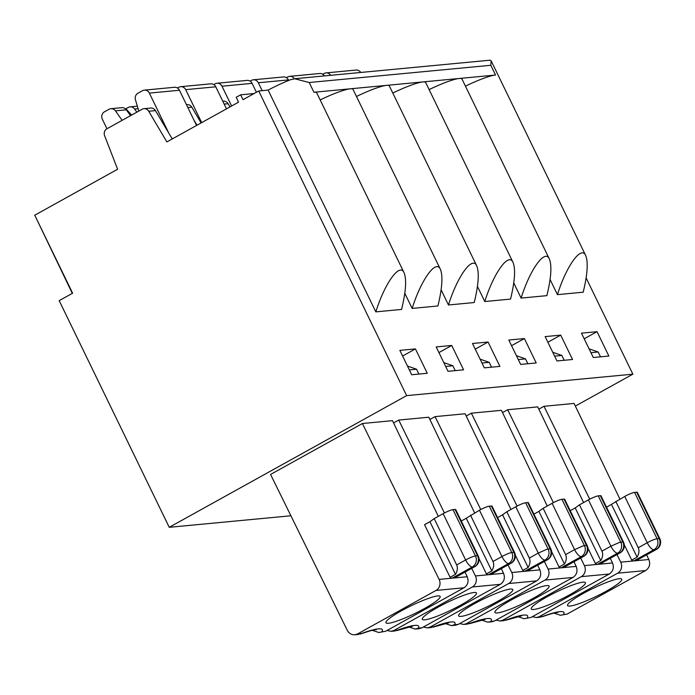 <?xml version="1.0" encoding="UTF-8"?>
<svg xmlns="http://www.w3.org/2000/svg" width="695" height="695" viewBox="0 0 695 695"><rect width="100%" height="100%" fill="white"/><g stroke="black" fill="none" stroke-linecap="round" stroke-linejoin="round"><path stroke-width="1.04" d="M478.195 555.896L477.534 555.748L455.051 509.444A8.21 1.173 -25.9 0 1 455.72 509.583L478.203 555.887A8.21 8.21 0 0 1 474.798 566.66A8.21 2.902 -119 0 1 474.364 566.79A8.21 7.593 -95.4 0 0 477.534 555.748L475.458 555.948A8.21 7.593 84.6 0 1 472.287 566.981A8.21 2.902 -119 0 1 465.633 559.97L443.141 513.666A8.21 1.173 -25.9 0 1 452.975 509.644L475.458 555.948C473.165 556.347 469.889 557.694 465.633 559.97L456.667 564.939C457.892 567.78 457.501 570.916 455.486 574.348L450.099 577.328L424.541 524.699L429.927 521.71L455.486 574.348M122.155 120.322L115.422 110.852A5.473 5.065 -95.4 0 0 109.054 109.271L104.441 111.834A5.473 5.065 -95.4 0 0 102.33 119.192L106.969 128.749M490.531 574.522L510.686 563.341A8.21 2.902 -119 0 0 511.12 563.211L490.965 574.391A8.21 2.902 -119 0 1 490.531 574.522L488.455 574.722A8.21 2.902 -119 0 1 486.422 573.888L478.977 558.545M486.422 573.888L491.799 570.899C493.824 567.468 494.214 564.331 492.99 561.499L501.946 556.53C506.212 554.245 509.487 552.907 511.781 552.499A8.21 7.593 84.6 0 1 508.61 563.541A8.21 2.902 -119 0 1 501.946 556.53L479.463 510.217A8.21 1.173 -25.9 0 1 489.297 506.195L511.781 552.499L513.857 552.299L491.374 506.003A8.21 1.173 -25.9 0 1 492.043 506.142L514.526 552.447L513.857 552.299A8.21 7.593 -95.4 0 1 510.686 563.341L508.61 563.541L488.455 574.722M479.463 510.217L466.241 518.27L491.799 570.899M466.241 518.27L461.272 521.024M143.935 108.689L150.685 108.046A5.473 5.065 84.6 0 1 155.454 110.601L148.713 111.235A5.473 5.065 -95.4 0 0 142.084 109.263L106.908 128.784A5.473 5.065 -95.4 0 0 104.606 135.707L117.611 169.25L34.75 215.207L72.619 293.203L59.179 300.657L169.241 527.314L290.91 515.777M362.39 423.516L270.564 474.45L347.3 630.339C349.003 633.44 351.522 634.917 354.832 634.778L357.612 633.918L436 590.437A8.21 7.61 -97.5 0 0 439.118 579.404L362.39 423.516L392.484 420.657L438.31 516.35M372.294 630.313L378.818 632.502L385.629 631.26L464.017 587.779C467.883 585.086 468.96 581.402 467.231 576.737L465.007 572.089M401.641 610.688A30.111 4.292 -25.9 0 1 440.1 596.38A30.111 4.292 -25.9 0 1 427.303 606.917A30.111 4.292 -25.9 0 1 385.934 622.677A30.111 4.292 -25.9 0 1 401.641 610.688M387.028 630.487L391.155 631.338L393.935 630.469L472.322 586.988A8.21 7.61 -97.5 0 0 475.441 575.955L471.705 568.371M396.532 630.565L397.618 630.122A49.276 7.028 -25.9 0 1 418.268 628.167L421.952 627.811L419.181 628.68L415.132 629.062L418.268 628.167M375.83 311.873L401.58 309.431C405.906 291.639 406.74 279.416 404.082 272.761C399.755 262.397 384.804 283.091 375.83 311.873L268.131 90.089A34.22 4.882 -25.9 0 1 290.501 79.725L294.854 78.787L309.197 82.514L313.932 92.261A34.22 4.882 -25.9 0 1 316.72 92.843L404.082 272.761M186.451 104.658L187.007 104.606A5.473 5.065 84.6 0 1 191.777 107.152L187.841 107.525M201.116 122.928L191.777 107.152M137.349 106.187L130.104 106.874A5.473 5.065 84.6 0 0 128.254 107.447L125.882 108.767L131.659 115.049M136.854 112.164L134.621 109.028A5.473 5.065 84.6 0 0 130.104 106.874M474.798 566.66L454.643 577.84A8.21 2.902 -119 0 1 454.209 577.971L452.132 578.162A8.21 2.902 -119 0 1 450.099 577.328M439.118 579.404L467.231 576.737M385.629 631.26L378.818 632.502M408.617 626.864L415.132 629.062M546.678 549.363L548.103 549.05A8.21 7.593 84.6 0 1 544.932 560.092A8.21 2.902 -119 0 1 538.269 553.081L546.678 549.363M515.786 506.777A8.21 1.173 -25.9 0 1 525.62 502.754L548.103 549.05L550.179 548.859L527.696 502.555A8.21 1.173 -25.9 0 1 528.365 502.694L550.848 548.998L550.179 548.859A8.21 7.593 -95.4 0 1 547.008 559.892L544.932 560.092L524.777 571.273A8.21 2.902 -119 0 1 522.744 570.439L528.122 567.459C530.137 564.027 530.537 560.891 529.312 558.05L538.269 553.081L515.786 506.777L506.829 511.746L529.312 558.05M423.351 627.038L427.477 627.889L430.257 627.029L508.636 583.548A8.21 7.61 -97.5 0 0 511.763 572.515L508.028 564.922M432.855 627.116L433.941 626.673A49.276 7.028 -25.9 0 1 454.591 624.718L458.274 624.371L536.662 580.89C540.528 578.188 541.596 574.513 539.876 569.848L537.643 565.2M444.939 623.415L451.455 625.613L454.591 624.718M421.952 627.811L500.339 584.33C504.205 581.637 505.274 577.953 503.554 573.288L501.33 568.64M474.633 512.901L428.806 417.217L398.704 420.067L393.561 422.925M222.765 101.209L223.321 101.157A5.473 5.065 84.6 0 1 228.099 103.711L224.164 104.085M229.993 106.908L228.099 103.711M499.948 600.02A30.111 4.292 -25.9 0 1 458.578 615.787A30.111 4.292 -25.9 0 1 474.285 603.799A30.111 4.292 -25.9 0 1 512.736 589.49A30.111 4.292 -25.9 0 1 499.948 600.02M480.758 509.531L435.027 416.626L429.884 419.476M458.274 624.371L455.503 625.231M510.947 509.452L465.12 413.768L435.027 416.626M552.108 503.328L543.151 508.297L565.634 554.601L574.591 549.632L552.108 503.328A8.21 1.173 -25.9 0 1 561.942 499.305L584.426 545.61A8.21 7.593 84.6 0 1 581.255 556.643A8.21 2.902 -119 0 1 574.591 549.632L583.001 545.923L586.493 545.41L564.01 499.106A8.21 1.173 -25.9 0 1 564.679 499.253L587.162 545.549A8.21 8.21 0 0 1 583.765 556.321A8.21 2.902 -119 0 1 583.331 556.452A8.21 7.593 -95.4 0 0 586.493 545.41L587.162 545.558M481.261 619.975L487.777 622.173L494.597 620.922L491.825 621.79M469.177 623.667L470.263 623.233A49.276 7.028 -25.9 0 1 490.913 621.269M418.911 374.075L416.557 369.219L407.461 366.048M409.338 369.905L416.557 369.219M125.395 108.811L125.882 108.767M444.435 512.971L398.704 420.067M168.755 133.049L149.356 93.104A5.473 5.065 -95.4 0 0 142.51 90.715L137.897 93.278A5.473 5.065 -95.4 0 0 135.438 99.75L138.809 111.087M201.68 122.615L185.678 89.655A5.473 5.065 -95.4 0 0 178.832 87.266L177.477 88.022M491.374 506.003L489.297 506.195M36.514 218.847L72.306 293.377M360.21 634.005L361.296 633.571A49.276 7.028 -25.9 0 1 381.946 631.607M455.051 509.444L452.975 509.644M443.141 513.666L434.184 518.635L456.667 564.939M434.184 518.635L429.927 521.71M110.905 108.698L121.799 107.664A5.473 5.065 84.6 0 1 126.316 109.819L115.422 110.852M130.495 115.691L126.316 109.819M144.36 90.142L174.454 87.283A5.473 5.065 84.6 0 1 179.449 90.246L149.356 93.104M180.683 86.693L210.776 83.834A5.473 5.065 84.6 0 1 215.771 86.806L185.678 89.655M412.152 308.424C421.127 279.651 436.078 258.957 440.404 269.321C443.062 275.967 442.229 288.19 437.902 305.982L412.152 308.424L404.803 293.29M320.16 99.941A34.22 4.882 -25.9 0 1 350.254 88.812A34.22 4.882 -25.9 0 1 353.034 89.394L440.404 269.321M490.157 60.23L491.148 60.839L490.8 65.287L309.197 82.514M463.626 603.468A30.111 4.292 -25.9 0 1 422.256 619.236A30.111 4.292 -25.9 0 1 437.963 607.248A30.111 4.292 -25.9 0 1 476.423 592.931A30.111 4.292 -25.9 0 1 463.626 603.468M659.798 538.668L659.138 538.521L636.655 492.216A8.21 1.173 -25.9 0 1 637.324 492.355L659.807 538.66A8.21 8.21 0 0 1 656.401 549.432A8.21 2.902 -119 0 1 655.967 549.563A8.21 7.593 -95.4 0 0 659.138 538.521L657.062 538.721A8.21 7.593 84.6 0 1 653.891 549.754A8.21 2.902 -119 0 1 647.236 542.743L624.744 496.439A8.21 1.173 -25.9 0 1 634.578 492.416L657.062 538.721C654.768 539.12 651.493 540.467 647.236 542.743L638.279 547.712C639.504 550.553 639.105 553.689 637.089 557.121L631.703 560.101L624.258 544.767M656.401 549.432L636.246 560.613A8.21 2.902 -119 0 1 635.812 560.743L633.736 560.934A8.21 2.902 -119 0 1 631.703 560.101M567.233 614.033L560.422 615.275L567.233 614.033L645.62 570.552C649.486 567.858 650.563 564.175 648.835 559.51L646.611 554.862M553.898 613.086L560.422 615.275M541.813 616.778L542.899 616.343A49.276 7.028 -25.9 0 1 563.549 614.38M608.907 589.69A30.111 4.292 -25.9 0 1 567.537 605.449A30.111 4.292 -25.9 0 1 583.244 593.461A30.111 4.292 -25.9 0 1 621.704 579.152A30.111 4.292 -25.9 0 1 608.907 589.69M330.655 75.321A5.473 5.065 -95.4 0 0 324.113 73.488L322.758 74.235M325.964 72.914L356.057 70.056A5.473 5.065 84.6 0 1 360.748 72.462M465.442 86.154A34.22 4.882 -25.9 0 1 495.535 75.034L490.8 65.287M550.084 279.512L557.433 294.645C566.408 265.864 581.359 245.17 585.685 255.534C588.344 262.189 587.51 274.412 583.192 292.204L557.433 294.645M217.005 83.244L247.099 80.394A5.473 5.065 84.6 0 1 252.094 83.357L222 86.215A5.473 5.065 -95.4 0 0 215.155 83.826L213.799 84.573M448.466 304.983C457.449 276.202 472.392 255.508 476.727 265.872C479.376 272.527 478.551 284.75 474.225 302.542L448.466 304.983L441.125 289.85M356.483 96.492A34.22 4.882 -25.9 0 1 386.576 85.372A34.22 4.882 -25.9 0 1 389.356 85.954L476.727 265.872M583.765 556.321L563.61 567.502A8.21 2.902 -119 0 1 563.176 567.633L561.1 567.824A8.21 2.902 -119 0 1 559.067 566.998L564.444 564.01C566.46 560.578 566.859 557.442 565.634 554.601M253.328 79.803L283.421 76.945A5.473 5.065 84.6 0 1 288.416 79.916L258.323 82.766A5.473 5.065 -95.4 0 0 251.477 80.377L250.122 81.133M484.789 301.534C493.771 272.761 508.714 252.068 513.04 262.423C515.699 269.078 514.865 281.301 510.547 299.093L484.789 301.534L477.439 286.401M392.805 93.043A34.22 4.882 -25.9 0 1 422.89 81.923A34.22 4.882 -25.9 0 1 425.679 82.505L513.04 262.423M536.262 596.579A30.111 4.292 -25.9 0 1 494.901 612.347A30.111 4.292 -25.9 0 1 510.599 600.35A30.111 4.292 -25.9 0 1 549.059 586.041A30.111 4.292 -25.9 0 1 536.262 596.579M459.673 623.589L463.8 624.449L466.58 623.58L544.958 580.099A8.21 7.61 -97.5 0 0 548.086 569.066L576.19 566.399L573.966 561.751M526.853 571.073L547.008 559.892A8.21 2.902 -119 0 0 547.443 559.762L527.288 570.943A8.21 2.902 -119 0 1 526.853 571.073L524.777 571.273M619.323 542.474L620.739 542.161A8.21 7.593 84.6 0 1 617.577 553.203A8.21 2.902 -119 0 1 610.914 546.192L619.323 542.474M620.079 552.872L599.924 564.053A8.21 2.902 -119 0 1 599.49 564.184L597.422 564.383A8.21 2.902 -119 0 1 595.389 563.549L600.767 560.57C602.782 557.129 603.182 554.002 601.957 551.161L579.465 504.848L588.43 499.879A8.21 1.173 -25.9 0 1 598.256 495.856L620.739 542.161L622.816 541.97L600.332 495.665A8.21 1.173 -25.9 0 1 601.001 495.804L623.485 542.109A8.21 8.21 0 0 1 620.079 552.872A8.21 2.902 -119 0 1 619.653 553.003A8.21 7.593 -95.4 0 0 622.816 541.97L623.476 542.109M294.385 78.848A5.473 5.065 -95.4 0 0 289.641 76.354L319.743 73.505A5.473 5.065 84.6 0 1 324.426 75.911M289.641 76.354A5.473 5.065 -95.4 0 0 287.791 76.937L286.444 77.684M521.111 298.094C530.085 269.312 545.036 248.619 549.363 258.983C552.021 265.638 551.187 277.861 546.869 295.644L521.111 298.094L513.761 282.961M429.128 89.603A34.22 4.882 -25.9 0 1 459.213 78.483A34.22 4.882 -25.9 0 1 462.001 79.065L549.363 258.983M517.575 616.526L524.1 618.724L530.919 617.481L524.1 618.724M505.5 620.227L506.586 619.784A49.276 7.028 -25.9 0 1 527.236 617.829M572.584 593.13A30.111 4.292 -25.9 0 1 531.223 608.898A30.111 4.292 -25.9 0 1 546.922 596.909A30.111 4.292 -25.9 0 1 585.381 582.601A30.111 4.292 -25.9 0 1 572.584 593.13M495.995 620.149L500.122 621L502.893 620.131L581.281 576.659A8.21 7.61 -97.5 0 0 584.399 565.617L612.512 562.959L610.288 558.311M532.318 616.7L536.436 617.551L539.216 616.691L617.603 573.21A8.21 7.61 -97.5 0 0 620.722 562.177L648.835 559.51M475.441 575.955L503.554 573.288M511.763 572.515L539.876 569.848M494.597 620.922L572.975 577.441C576.85 574.748 577.919 571.064 576.19 566.399M530.919 617.481L609.298 574C613.172 571.299 614.241 567.615 612.512 562.959M595.389 563.549L587.935 548.207M583.591 502.563L537.765 406.879L507.671 409.737L502.528 412.587M584.399 565.617L580.673 558.033M553.402 502.633L507.671 409.737M527.696 502.555L525.62 502.754M524.386 338.569L536.219 362.946L520.651 364.423L508.818 340.046L524.386 338.569L511.555 345.684M491.547 367.177L489.193 362.33L480.106 359.159M488.064 342.018L499.896 366.387L484.337 367.863L472.496 343.495L488.064 342.018L475.241 349.133M256.412 92.253L252.094 83.357M262.154 90.654L258.323 82.766M559.067 566.998L551.613 551.656M543.151 508.297L538.886 511.381L564.444 564.01M538.886 511.381L533.916 514.135M548.086 569.066L544.35 561.482M517.08 506.082L471.349 413.178L466.206 416.036M313.932 92.261L495.535 75.034M527.87 363.737L525.516 358.889L516.428 355.71M518.296 359.567L525.516 358.889M288.677 80.455L288.416 79.916M564.01 499.106L561.942 499.305M547.269 506.012L501.443 410.328L471.349 413.178M455.225 370.626L452.871 365.779L443.784 362.599M451.741 345.458L463.582 369.836L448.014 371.312L436.182 346.935L451.741 345.458L438.919 352.582M226.483 108.854L215.771 86.806M231.609 106.014L222 86.215M522.744 570.439L515.299 555.105M506.829 511.746L502.563 514.821L528.122 567.459M502.563 514.821L497.594 517.584M148.713 111.235L166.878 141.919L238.55 102.165L236.178 97.291L240.661 94.807L243.024 99.68L258.705 90.984L406.636 395.629L632.858 374.171L575.347 406.071M406.636 395.629L169.241 527.314M589.716 499.192L543.994 406.288L538.851 409.138M543.994 406.288L574.087 403.43L619.914 499.123M636.655 492.216L634.578 492.416M586.128 277.939L632.858 374.171M597.031 331.68L608.863 356.048L593.295 357.525L581.463 333.157L597.031 331.68L584.2 338.795M600.515 356.848L598.16 351.991L589.065 348.82M624.744 496.439L606.561 507.246M590.941 352.678L598.16 351.991M620.722 562.177L616.986 554.593M481.982 363.016L489.193 362.33M172.247 138.939L155.454 110.601M470.506 515.186L492.99 561.499M556.973 360.974L545.141 336.606L560.709 335.129L572.541 359.497L556.973 360.974M564.192 360.288L561.838 355.44L552.751 352.269M554.619 356.127L561.838 355.44M600.332 495.665L598.256 495.856M427.26 373.276L411.692 374.753L399.86 350.384L415.428 348.907L427.26 373.276M240.661 94.807L254.109 93.53M445.66 366.465L452.871 365.779M258.705 90.984L268.131 90.089M196.546 125.456L179.449 90.246M196.989 125.213L193.862 119.931M415.428 348.907L402.596 356.022M611.53 504.483L637.089 557.121M615.787 501.408L638.279 547.712M560.709 335.129L547.877 342.244M579.465 504.848L575.208 507.932L600.767 560.57M575.208 507.932L570.239 510.686M357.612 633.918L361.296 633.571M436 590.437L464.017 587.779M393.935 630.469L397.618 630.122M454.209 577.971L474.364 566.79L472.287 566.981L452.132 578.162M430.257 627.029L433.941 626.673M508.636 583.548L536.662 580.89M138.097 108.698L134.621 109.028M635.812 560.743L655.967 549.563L653.891 549.754L633.736 560.934M561.1 567.824L581.255 556.643L583.331 556.452L563.176 567.633M466.58 623.58L470.263 623.233M601.957 551.161L610.914 546.192L588.43 499.879M597.422 564.383L617.577 553.203L619.653 553.003L599.49 564.184M502.893 620.131L506.586 619.784M539.216 616.691L542.899 616.343M472.322 586.988L500.339 584.33M617.603 573.21L645.62 570.552M544.958 580.099L572.975 577.441M581.281 576.659L609.298 574M391.146 631.338L395.194 630.956M427.468 627.889L431.517 627.507M448.84 622.798L432.881 627.194M485.162 619.358L469.203 623.754M360.245 634.092C375.37 628.74 376.872 629.766 376.195 629.696M354.824 634.778L358.872 634.396M294.845 78.717L490.157 60.187M412.517 626.247L396.567 630.643M541.848 616.865C556.973 611.513 558.476 612.538 557.798 612.469M491.148 60.839L585.685 255.534M511.12 563.211A8.21 8.21 0 0 0 514.526 552.447M463.791 624.449L467.839 624.058M451.455 625.613L455.512 625.231M547.443 559.762A8.21 8.21 0 0 0 550.848 548.998M521.476 615.909L505.526 620.305M500.113 621L504.162 620.618M487.777 622.173L491.834 621.782M536.436 617.551L540.475 617.169"/></g></svg>
